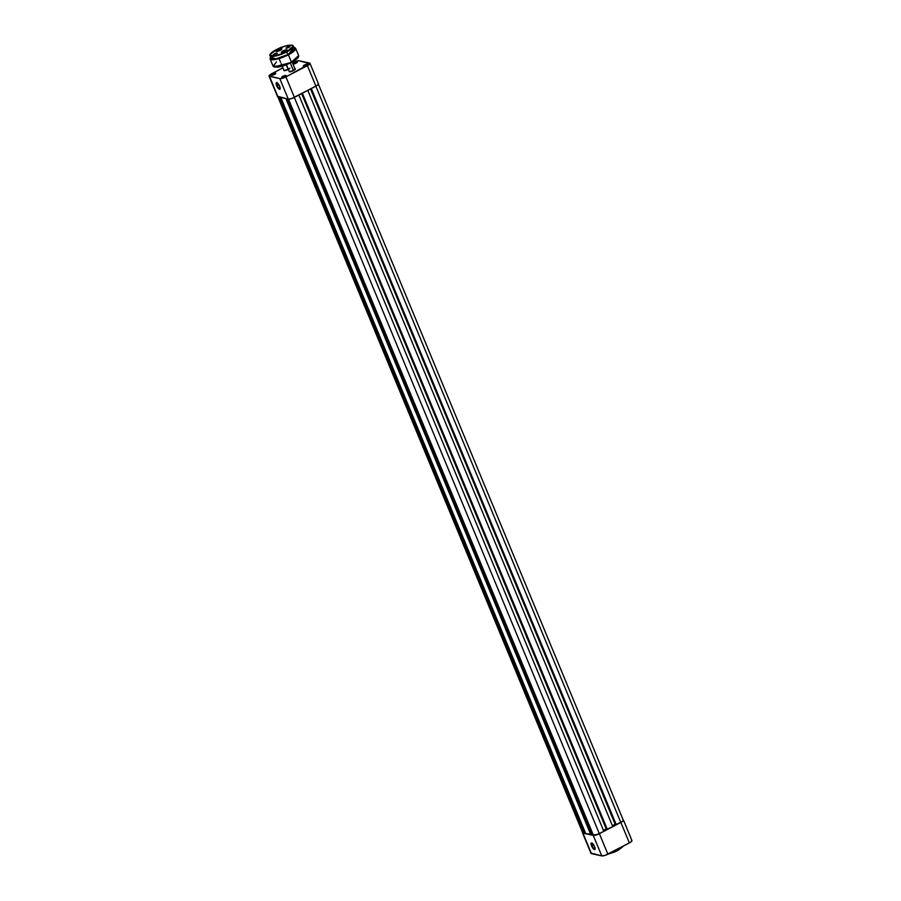 <?xml version="1.0" encoding="UTF-8"?>
<svg xmlns="http://www.w3.org/2000/svg" width="901" height="901" viewBox="0 0 901 901"><rect width="100%" height="100%" fill="white"/><g stroke="black" fill="none" stroke-linecap="round" stroke-linejoin="round"><path stroke-width="1.35" d="M592.081 843.111A3.356 1.092 -117.6 0 0 592.07 845.825L591.574 845.96A3.75 1.228 62.4 0 1 591.833 842.976A3.75 1.228 62.4 0 1 594.592 846.625L592.768 843.685L591.225 843.066L591.574 845.96L593.399 848.9L594.953 849.519L594.592 846.625A3.75 1.228 62.4 0 1 595.099 849.215A3.75 1.228 62.4 0 1 593.635 849.125A3.75 1.228 62.4 0 1 591.574 845.96L592.07 845.825A3.356 1.092 62.4 0 1 591.856 843.145A3.356 1.092 62.4 0 1 592.081 843.111M593.725 844.958L592.07 845.825L593.725 844.958M607.139 854.542L617.264 850.814L608.141 854.047A11.769 2.94 -22.5 0 0 617.23 850.499L616.825 849.497L617.23 850.499A11.769 2.94 -22.5 0 0 623.053 846.23L617.264 850.814L623.12 846.197M591.033 853.033L601.755 855.905L605.247 855.308L630.137 842.503L631.714 841.275L631.522 840.329M606.407 854.677L615.282 851.772M618.131 850.319L622.918 846.602M623.03 819.842L623.436 820.451L621.656 822.005L599.39 833.684A4.933 1.239 157.5 0 1 593.275 835.418L601.755 855.905A4.933 1.239 -22.5 0 0 607.871 854.182L599.39 833.684L620.879 822.433L629.371 842.931L607.871 854.182L599.39 833.684L593.275 835.418L601.755 855.905L591.439 853.641L582.947 833.155L593.275 835.418L582.947 833.155L582.756 832.209M629.371 842.931A4.933 1.239 -22.5 0 0 631.95 840.61L623.458 820.113A4.933 1.239 157.5 0 1 620.879 822.433L629.371 842.931M582.519 832.873L591.011 853.371A4.933 1.239 -22.5 0 0 591.439 853.641L582.947 833.155A4.933 1.239 157.5 0 1 582.519 832.873A4.933 1.239 157.5 0 1 582.575 832.479M595.133 848.945A3.356 1.092 62.4 0 1 594.975 849.102A3.356 1.092 62.4 0 1 592.07 845.825A3.356 1.092 -117.6 0 0 595.133 848.945M582.722 832.479L278.184 96.903L583.116 833.065L584.467 833.357L279.535 97.195L584.467 833.357L585.436 832.929L583.116 833.065A4.742 1.183 -22.5 0 1 582.71 832.806L277.722 96.508M280.808 97.477L585.74 833.639L590.819 834.754L285.887 98.592L590.819 834.754L591.788 834.326L585.74 833.639L280.808 97.477M287.16 98.873L592.081 835.036L593.432 835.328L288.5 99.155L593.432 835.328A4.742 1.183 -22.5 0 0 599.311 833.673L294.345 97.421L599.311 833.673L603.839 831.296L298.873 95.056L603.839 831.296L596.777 834.754L592.081 835.036L287.16 98.873M301.644 93.603L606.215 828.92L603.456 830.373L606.733 829.033L301.644 93.603M606.869 829.359L302.376 93.22L607.342 829.461L612.77 826.622L307.804 90.382L612.77 826.622L606.869 829.359M612.387 825.699L615.146 824.246L310.563 88.929L615.665 824.359L612.387 825.699M622.873 819.921L623.255 820.507L622.174 821.599L615.8 824.685L310.958 88.726L615.8 824.685L311.307 88.546L616.273 824.787L620.8 822.422L315.846 86.169L620.8 822.422A4.742 1.183 -22.5 0 0 623.278 820.192L318.29 83.894M285.876 76.022L285.921 75.425A2.365 0.597 157.5 0 1 286.101 75.729A2.365 0.597 157.5 0 1 284.254 76.968A2.365 0.597 157.5 0 1 281.945 77.497L286.124 75.583L283.387 76.056L281.945 77.497A2.365 0.597 157.5 0 1 281.878 77.475A2.365 0.597 157.5 0 1 283.06 76.213A2.365 0.597 157.5 0 1 285.921 75.425L285.876 76.022M275.548 73.758L275.593 73.161A2.365 0.597 157.5 0 1 275.785 73.465A2.365 0.597 157.5 0 1 273.927 74.704A2.365 0.597 157.5 0 1 271.629 75.233L275.807 73.319L273.071 73.792L271.629 75.233A2.365 0.597 157.5 0 1 271.55 75.222A2.365 0.597 157.5 0 1 272.744 73.95A2.365 0.597 157.5 0 1 275.593 73.161L275.548 73.758M307.365 64.771L307.41 64.174A2.365 0.597 157.5 0 1 307.601 64.478A2.365 0.597 157.5 0 1 305.743 65.728A2.365 0.597 157.5 0 1 303.446 66.257L307.365 64.771M297.048 62.507L297.093 61.91A2.365 0.597 157.5 0 1 297.285 62.214A2.365 0.597 157.5 0 1 295.427 63.464A2.365 0.597 157.5 0 1 293.129 63.994L297.048 62.507M289.908 68.183A3.401 0.845 157.5 0 1 287.149 69.918A3.401 0.845 157.5 0 1 284.006 70.616L288.748 69.129M295.032 68.803L295.032 68.803A3.401 0.845 157.5 0 1 295.303 69.242A3.401 0.845 157.5 0 1 292.645 71.021A3.401 0.845 157.5 0 1 289.345 71.776L294.086 70.301L295.314 69.219L294.706 68.769M277.148 82.779A3.356 1.092 -117.6 0 0 277.136 85.505L276.641 85.64A3.75 1.228 62.4 0 1 276.889 82.655A3.75 1.228 62.4 0 1 279.659 86.305L280.143 88.951L278.465 88.58L276.641 85.64L276.292 82.746L277.835 83.365L279.659 86.305A3.75 1.228 62.4 0 1 280.155 88.895A3.75 1.228 62.4 0 1 278.702 88.805A3.75 1.228 62.4 0 1 276.641 85.64L277.136 85.505A3.356 1.092 62.4 0 1 276.922 82.824A3.356 1.092 62.4 0 1 277.148 82.779M278.792 84.638L277.136 85.505L278.792 84.638M309.989 63.329L318.481 83.816A4.933 1.239 -22.5 0 1 315.902 86.136L307.41 65.649L285.921 76.9L294.402 97.387L315.902 86.136L307.41 65.649A4.933 1.239 157.5 0 0 309.989 63.329A4.933 1.239 157.5 0 0 309.561 63.047L299.245 60.784A4.933 1.239 157.5 0 0 293.129 62.518L298.772 60.75L309.967 63.656L285.921 76.9L280.267 78.669L269.039 76.033L270.863 74.197L282.914 67.857L271.629 73.769A4.933 1.239 157.5 0 0 269.05 76.089L277.542 96.576A4.933 1.239 -22.5 0 0 277.97 96.858L288.286 99.121L291.778 98.513L316.668 85.708L318.458 84.153L318.053 83.545M297.093 61.91L294.154 62.743L293.129 63.994A2.365 0.597 157.5 0 1 293.05 63.971A2.365 0.597 157.5 0 1 294.244 62.698A2.365 0.597 157.5 0 1 297.093 61.91L296.97 62.574L297.093 61.91M307.41 64.174L304.47 65.007L303.446 66.257A2.365 0.597 157.5 0 1 303.367 66.235A2.365 0.597 157.5 0 1 304.561 64.962A2.365 0.597 157.5 0 1 307.41 64.174L307.286 64.838L307.41 64.174M289.21 71.134L289.345 71.776A3.401 0.845 157.5 0 1 289.244 71.753L289.536 71.855M283.871 69.963L284.006 70.616A3.401 0.845 157.5 0 1 283.905 70.582L284.198 70.695M277.564 96.249L288.286 99.121L279.794 78.624L269.478 76.36L277.97 96.858L269.478 76.36A4.933 1.239 157.5 0 1 269.05 76.089M286.439 64.681L289.39 71.787A3.165 0.788 157.5 0 1 289.356 71.708M279.794 78.624L288.286 99.121A4.933 1.239 -22.5 0 0 294.402 97.387L285.921 76.9A4.933 1.239 157.5 0 1 279.794 78.624M271.922 75.256L275.413 73.691L271.922 75.256M293.422 64.005L296.913 62.439L293.422 64.005M282.238 77.52L285.73 75.954L282.238 77.52M303.738 66.269L307.23 64.703L303.738 66.269M280.2 88.613A3.356 1.092 62.4 0 1 280.042 88.771A3.356 1.092 62.4 0 1 277.136 85.505A3.356 1.092 -117.6 0 0 280.2 88.613M288.151 69.456L286.203 64.782L288.151 69.456M293.478 70.627L290.313 62.98L293.478 70.627M270.142 54.567L276.596 49.532C281.258 46.875 286.417 45.422 292.07 45.163C293.67 47.021 291.856 49.206 286.631 51.729C281.979 54.375 276.821 55.828 271.167 56.099C269.568 54.24 271.37 52.055 276.596 49.532L285.459 45.985L292.07 45.163L293.197 46.323L291.597 48.508L283.387 53.272L273.881 56.099L270.728 55.963L270.142 54.567L269.996 55.603L277.767 55.479L286.755 51.886A12.637 3.153 157.5 0 1 269.996 55.603L271.111 58.295A12.637 3.153 -22.5 0 0 287.869 54.567L286.755 51.886L287.869 54.567L290.719 52.911L294.413 49.465L294.39 48.474L292.825 47.832M270.21 57.788L270.075 58.892L278.567 58.745L288.399 54.815L276.416 59.083L270.615 57.09M274.129 66.888L291.44 62.406L281.585 66.021L273.093 66.167L276.506 61.921M281.788 49.206A2.962 0.743 -22.5 0 0 277.846 49.994L277.666 49.758A3.199 0.8 157.5 0 1 280.729 48.665A3.199 0.8 157.5 0 1 281.889 49.048A3.199 0.8 157.5 0 1 280.234 50.321L281.889 49.037L280.459 48.722L275.988 51.233L280.234 50.321A3.199 0.8 157.5 0 1 276.179 51.413A3.199 0.8 157.5 0 1 277.666 49.758L277.846 49.994A2.962 0.743 157.5 0 1 281.776 49.127A2.962 0.743 157.5 0 1 281.788 49.206M287.126 50.377A2.962 0.743 -22.5 0 0 283.184 51.166L283.004 50.929A3.199 0.8 157.5 0 1 286.056 49.837A3.199 0.8 157.5 0 1 287.216 50.219A3.199 0.8 157.5 0 1 285.572 51.492L287.228 50.208L285.797 49.893L281.315 52.404L285.572 51.492A3.199 0.8 157.5 0 1 281.506 52.585A3.199 0.8 157.5 0 1 283.004 50.929L283.184 51.166A2.962 0.743 157.5 0 1 287.104 50.287A2.962 0.743 157.5 0 1 287.126 50.377M277.226 53.362L274.478 53.733L277.294 53.26L276.19 54.105L277.317 53.125L275.616 53.238L273.352 54.713L277.226 53.362M289.795 46.784L287.047 47.156L289.852 46.683L288.759 47.528L289.818 46.458L288.185 46.661L285.921 48.136L289.795 46.784M287.475 48.068L287.16 47.303L287.475 48.068M274.906 54.634L274.602 53.88L274.906 54.634M293.636 47.381L295.337 48.08L295.123 49.589L288.399 54.815L295.618 48.305A13.819 3.458 157.5 0 1 288.399 54.815A13.819 3.458 157.5 0 1 270.075 58.892L273.093 66.167A13.819 3.458 -22.5 0 0 291.417 62.09L288.399 54.815L291.417 62.09A13.819 3.458 -22.5 0 0 298.636 55.58L291.417 62.09L298.411 56.831M274.287 66.967L280.74 66.528L289.108 63.532M292.487 61.831L297.78 57.901M294.74 47.629L295.618 48.305L293.951 47.393L288.286 54.657L283.488 56.864L272.643 59.567L270.244 58.835L270.818 56.842M271.167 57.439L271.753 58.858L275.852 58.869L287.869 54.567A12.637 3.153 -22.5 0 0 294.469 48.62L293.354 45.928A12.637 3.153 157.5 0 1 286.755 51.886L293.354 45.928L292.543 45.309M276.348 51.458A2.962 0.743 157.5 0 1 276.303 51.391A2.962 0.743 157.5 0 1 277.846 49.994A2.962 0.743 -22.5 0 0 276.348 51.458M281.686 52.63A2.962 0.743 157.5 0 1 281.63 52.562A2.962 0.743 157.5 0 1 283.184 51.166A2.962 0.743 -22.5 0 0 281.686 52.63M273.6 54.86L274.602 53.88L273.6 54.86M286.169 48.282L287.16 47.303L286.169 48.282M276.573 49.544L276.596 49.532C271.325 52.607 269.129 54.634 269.996 55.603M276.607 51.357L276.708 51.481A2.647 0.664 157.5 0 1 276.675 51.222A2.647 0.664 157.5 0 1 278.049 50.152L281.529 49.566M276.663 51.222L278.049 50.152A2.647 0.664 157.5 0 1 281.394 49.262A2.647 0.664 157.5 0 1 281.551 49.454M277.835 50.85L280.357 49.938L277.835 50.85M282.092 52.686L281.979 52.449A2.759 0.687 -22.5 0 0 281.934 52.528A2.759 0.687 -22.5 0 0 281.912 52.641A2.759 0.687 157.5 0 1 281.979 52.449L286.777 50.445A2.759 0.687 157.5 0 1 286.98 50.546A2.759 0.687 -22.5 0 0 286.878 50.49A2.759 0.687 -22.5 0 0 286.788 50.456L286.878 50.681M282.024 52.641A2.647 0.664 157.5 0 1 282.002 52.382A2.647 0.664 157.5 0 1 282.846 51.639A2.647 0.664 157.5 0 1 286.732 50.433A2.647 0.664 157.5 0 1 286.89 50.625M283.184 52.112L285.685 51.019L283.184 52.112M623.289 846.118L617.264 850.814L607.06 854.576M284.052 70.616L282.204 66.145M281.394 64.185L281.135 63.566M280.538 62.135L279.073 58.599M295.224 69.366L292.183 62.011M270.604 57.067L270.075 58.892M295.618 48.305L298.636 55.58C298.231 57.788 299.459 57.54 291.44 62.406C282.351 66.922 276.235 68.172 273.093 66.167M276.584 49.532C284.919 45.444 290.516 44.239 293.354 45.928"/></g></svg>
